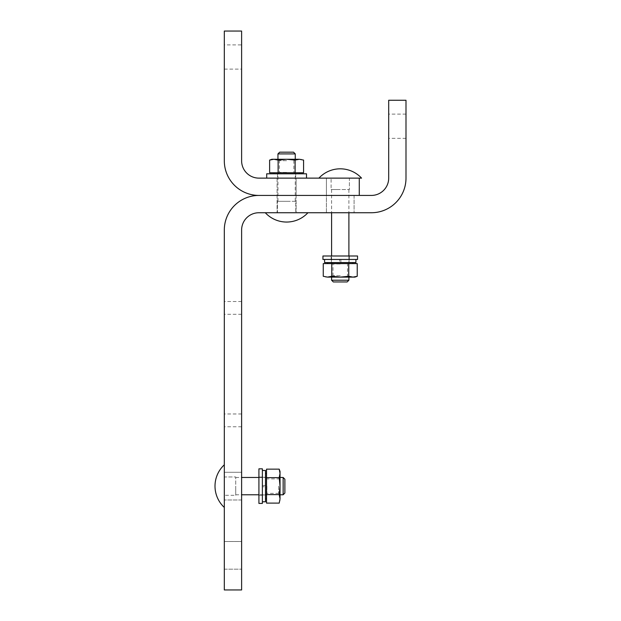 <?xml version="1.0" encoding="UTF-8"?>
<svg xmlns="http://www.w3.org/2000/svg" width="621" height="621" viewBox="0 0 621 621"><rect width="100%" height="100%" fill="white"/><g stroke="black" fill="none" stroke-linecap="round" stroke-linejoin="round"><path stroke-width="0.47" stroke-dasharray="3.1 2.33" d="M286.607 172.762L273.97 172.762L286.607 172.762M306.502 173.802L266.704 173.802M286.607 172.397L279.357 172.397L286.607 172.397M286.607 160.676L279.357 160.676L286.607 160.676M286.607 159.271L277.952 159.271L295.254 159.271L286.607 159.271L295.099 160.086L299.345 159.271L273.869 159.271L278.115 160.086L286.607 159.271M303.584 172.762L269.623 172.762M278.115 172.762L278.115 160.086M295.099 172.762L295.099 160.086M269.623 160.086L273.869 159.271L271.897 159.271M301.309 159.271L299.345 159.271L303.584 160.086M286.607 178.126L266.704 178.126L286.607 178.126M286.607 212.739L265.283 212.739L286.607 212.739M286.607 201.313L277.952 201.313L286.607 201.313M295.254 153.907L277.952 153.907M279.683 152.176L293.523 152.176M295.759 201.313L277.447 201.313L277.447 212.739L295.759 212.739L277.447 212.739L277.447 201.313L295.759 201.313L295.759 212.739L295.759 201.313M340.246 263.607L327.616 263.607L340.246 263.607M324.581 262.567L339.617 262.567L339.617 259.454L339.617 262.567L331.42 262.567L340.246 262.567L327.616 262.567L355.903 262.567M340.246 263.972L332.996 263.972L340.246 263.972M340.246 275.701L332.996 275.701L340.246 275.701M340.246 277.106L331.591 277.106L340.246 277.106L331.754 276.291L327.508 277.106L352.984 277.106L348.738 276.291L340.246 277.106M323.262 263.607L357.23 263.607M348.738 263.607L348.738 276.291M331.754 263.607L331.754 276.291M357.23 276.291L352.984 277.106L354.956 277.106M325.536 277.106L327.508 277.106L323.262 276.291M340.875 262.567L340.875 259.454L340.875 262.567M322.943 259.454L357.549 259.454M357.549 255.992L322.943 255.992M361.562 178.126L340.246 178.126L359.28 178.126L359.28 195.429L258.918 195.429A34.605 34.605 0 0 1 224.313 160.823L224.313 31.05L241.616 31.05L241.616 160.823A17.303 17.303 0 0 0 258.918 178.126L359.28 178.126L359.28 195.429L359.28 178.126L326.405 178.126L359.28 178.126M340.246 189.552L331.591 189.552L340.246 189.552M331.591 280.218L348.893 280.218M347.162 281.95L333.322 281.95M331.094 189.552L349.398 189.552L349.398 178.126L331.094 178.126L349.398 178.126L349.398 189.552L331.094 189.552L331.094 178.126L331.094 189.552M318.922 178.126L340.246 178.126L318.922 178.126M266.533 486.127L266.533 498.764L266.533 486.127M265.493 501.791L265.493 486.755L262.38 486.755L265.493 486.755L265.493 494.953L265.493 486.127L265.493 498.764L265.493 470.47M266.898 486.127L266.898 493.377L266.898 486.127M278.627 486.127L278.627 493.377L278.627 486.127M280.032 486.127L280.032 494.782L280.032 486.127L279.209 494.619L280.032 498.865L280.032 473.388L279.209 477.634L280.032 486.127M266.533 503.111L266.533 469.15M266.533 477.634L279.209 477.634M266.533 494.619L279.209 494.619M279.209 469.15L280.032 473.388L280.032 471.424M280.032 500.837L280.032 498.865L279.209 503.111M265.493 485.506L262.38 485.506L265.493 485.506M262.38 503.429L262.38 468.824M258.918 468.824L258.918 503.429M224.313 486.127L224.313 507.45L224.313 486.127M235.732 486.127L235.732 494.782L235.732 486.127M283.145 494.782L283.145 477.479M284.876 479.21L284.876 493.051M235.732 495.286L235.732 476.975L224.313 476.975L224.313 495.286L224.313 476.975L235.732 476.975L235.732 495.286L224.313 495.286L235.732 495.286M241.616 44.891L241.616 69.117L241.616 44.891L224.313 44.891L224.313 69.117L224.313 44.891M224.313 69.117L241.616 69.117M296.124 195.429L277.09 195.429L296.124 195.429L277.09 195.429L296.124 195.429L296.124 212.739L277.09 212.739L296.124 212.739L296.124 178.126L277.09 178.126L296.124 178.126L296.124 195.429M326.405 178.126L326.405 195.429L354.086 195.429L326.405 195.429L326.405 212.739L354.086 212.739L326.405 212.739L326.405 178.126M277.09 178.126L277.09 212.739L277.09 178.126M224.313 307.907L224.313 301.503L224.313 307.907M241.616 307.907L241.616 301.503L241.616 307.907M224.313 420.378L224.313 413.974L224.313 420.378M241.616 420.378L241.616 413.974L241.616 420.378M388.692 126.218L388.692 114.109L388.692 126.218M405.994 126.218L405.994 114.109L405.994 126.218M241.616 230.042A17.303 17.303 0 0 1 258.918 212.739L371.389 212.739A34.605 34.605 0 0 0 405.994 178.126L405.994 100.26L388.692 100.26L388.692 178.126A17.303 17.303 0 0 1 371.389 195.429L258.918 195.429A34.605 34.605 0 0 0 224.313 230.042L224.313 589.95L241.616 589.95L241.616 230.042M224.313 472.286L224.313 499.975L224.313 472.286L241.616 472.286L241.616 499.975L241.616 472.286L224.313 472.286M224.313 541.504L224.313 569.185L224.313 541.504L241.616 541.504L241.616 569.185L241.616 541.504L224.313 541.504M224.313 569.185L241.616 569.185L224.313 569.185M354.086 195.429L354.086 212.739L354.086 195.429M241.616 499.975L224.313 499.975L241.616 499.975M277.952 201.313L277.952 159.271L279.357 160.676L279.357 172.397L277.952 173.802M295.254 173.802L293.849 172.397L293.849 160.676L295.254 159.271L295.254 201.313M295.689 173.802L295.689 178.126M277.517 173.802L277.517 178.126M348.893 255.992L348.893 277.106L347.488 275.701L347.488 263.972L348.893 262.567M331.591 262.567L332.996 263.972L332.996 275.701L331.591 277.106L331.591 255.992M349.072 259.454L349.072 262.567M331.42 259.454L331.42 262.567M331.164 259.454L331.164 255.992M349.328 259.454L349.328 255.992M348.893 189.552L348.893 212.739M331.591 189.552L331.591 212.739M258.918 477.479L280.032 477.479L278.627 478.884L266.898 478.884L265.493 477.479M265.493 494.782L266.898 493.377L278.627 493.377L280.032 494.782L258.918 494.782M262.38 477.308L265.493 477.308M262.38 494.953L265.493 494.953M262.38 495.216L258.918 495.216M262.38 477.044L258.918 477.044M235.732 477.479L241.616 477.479M235.732 494.782L241.616 494.782M241.616 301.503L224.313 301.503M241.616 413.974L224.313 413.974M405.994 114.109L388.692 114.109M405.994 138.328L388.692 138.328M241.616 426.782L224.313 426.782M241.616 314.304L224.313 314.304"/><path stroke-width="0.93" d="M278.115 172.762L278.115 160.086L273.869 159.271L269.623 160.086L269.623 172.762L303.584 172.762L303.584 160.086L299.345 159.271L303.584 160.086M295.099 160.086L286.607 159.271L299.345 159.271L295.099 160.086L295.099 172.762M269.623 160.086L271.897 159.271L286.607 159.271L278.115 160.086M266.704 178.126L266.704 173.802L306.502 173.802L306.502 178.126M277.952 153.907L295.254 153.907L293.523 152.176L279.683 152.176L277.952 153.907L277.952 159.271M348.738 263.607L348.738 276.291L352.984 277.106L357.23 276.291L357.23 263.607L323.262 263.607L323.262 276.291L327.508 277.106L323.262 276.291M331.754 276.291L340.246 277.106L327.508 277.106L331.754 276.291L331.754 263.607M357.23 276.291L354.956 277.106L340.246 277.106L348.738 276.291M355.903 259.454L355.903 262.567L324.581 262.567L324.581 259.454M340.246 259.454L322.943 259.454L322.943 255.992L357.549 255.992L357.549 259.454L340.246 259.454M359.28 178.126L359.28 195.429L258.918 195.429A34.605 34.605 0 0 1 224.313 160.823L224.313 31.05L241.616 31.05L241.616 160.823A17.303 17.303 0 0 0 258.918 178.126L361.562 178.126A29.071 29.071 0 0 0 318.922 178.126M348.893 280.218L331.591 280.218L333.322 281.95L347.162 281.95L348.893 280.218L348.893 277.106M266.533 477.634L279.209 477.634L280.032 473.388L279.209 469.15L266.533 469.15L266.533 503.111L279.209 503.111L280.032 498.865L279.209 503.111M279.209 494.619L280.032 486.127L280.032 498.865L279.209 494.619L266.533 494.619M279.209 469.15L280.032 471.424L280.032 486.127L279.209 477.634M262.38 470.47L265.493 470.47L265.493 501.791L262.38 501.791M262.38 486.127L262.38 503.429L258.918 503.429L258.918 468.824L262.38 468.824L262.38 486.127M283.145 477.479L283.145 494.782L284.876 493.051L284.876 479.21L283.145 477.479L280.032 477.479M241.616 230.042A17.303 17.303 0 0 1 258.918 212.739L371.389 212.739A34.605 34.605 0 0 0 405.994 178.126L405.994 100.26L388.692 100.26L388.692 178.126A17.303 17.303 0 0 1 371.389 195.429L258.918 195.429A34.605 34.605 0 0 0 224.313 230.042L224.313 589.95L241.616 589.95L241.616 230.042M299.237 173.802L299.237 172.762M273.97 173.802L273.97 172.762M265.283 212.739A29.071 29.071 0 0 0 307.923 212.739M295.254 159.271L295.254 153.907M327.616 262.567L327.616 263.607M352.875 262.567L352.875 263.607M348.893 212.739L348.893 255.992M331.591 212.739L331.591 255.992M331.591 277.106L331.591 280.218M265.493 498.764L266.533 498.764M265.493 473.497L266.533 473.497M224.313 464.811A29.071 29.071 0 0 0 224.313 507.45M241.616 477.479L258.918 477.479M241.616 494.782L258.918 494.782M280.032 494.782L283.145 494.782"/></g></svg>
